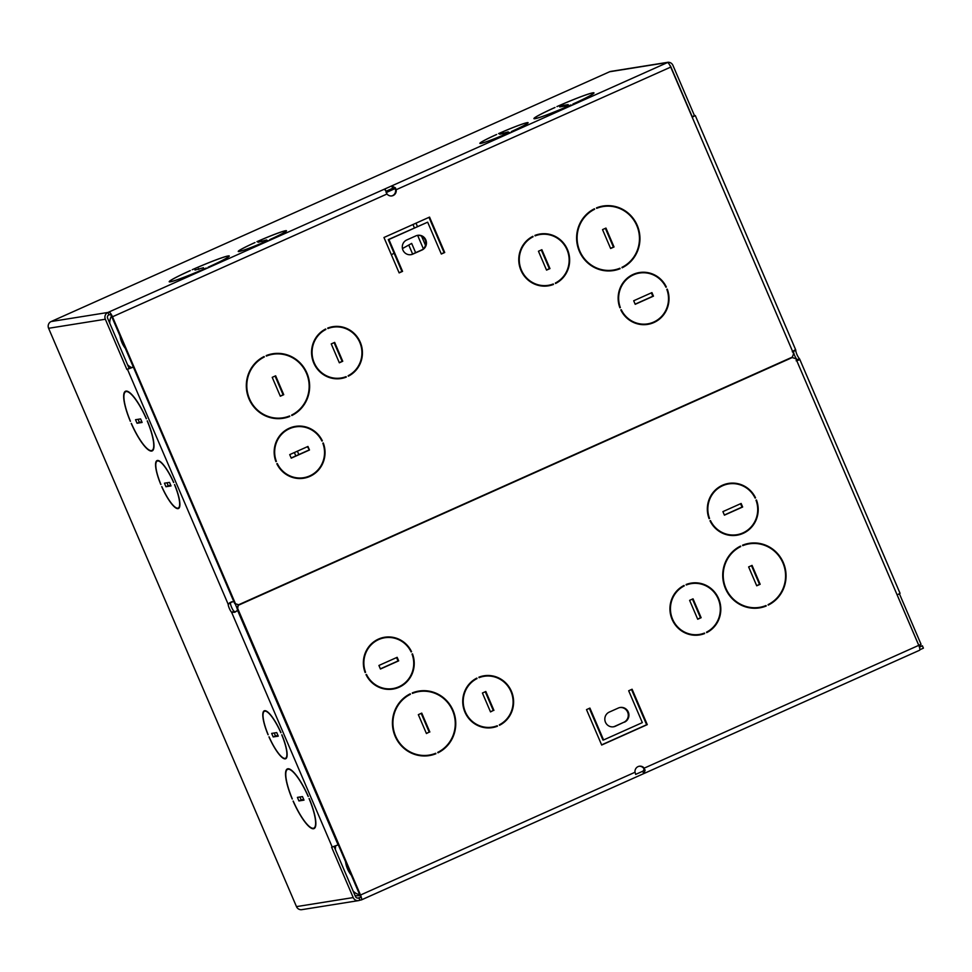 <?xml version="1.0" encoding="UTF-8"?>
<svg xmlns="http://www.w3.org/2000/svg" width="972" height="972" viewBox="0 0 972 972"><rect width="100%" height="100%" fill="white"/><g stroke="black" fill="none" stroke-linecap="round" stroke-linejoin="round"><path stroke-width="1.46" d="M692.149 117.053L692.927 116.579L692.21 116.676L670.656 66.4A2.576 2.491 80.9 0 0 669.927 65.416M795.74 349.944L695.296 115.571L694.482 115.656L672.94 65.379A5.152 4.981 -99.1 0 0 666.355 62.694L667.436 62.573A5.152 1.239 -114.1 0 1 670.729 67.092L793.589 353.735L792.314 357.113L238.626 604.754L234.702 603.515L111.841 316.884A2.576 0.62 -114.1 0 0 110.201 314.624L108.925 314.831A2.576 2.491 80.9 0 0 107.613 318.221L129.142 368.449L126.87 369.469L133.371 367.112L233.778 601.498L233.146 601.607A5.407 5.237 -99.1 0 1 233.912 601.68M126.87 369.469L105.341 319.241A5.152 4.981 -99.1 0 1 107.904 312.474L384.961 188.92L387.002 193.999A5.407 5.237 80.9 0 0 396.212 189.88L395.422 187.839L391.667 185.919L384.961 188.92L385.981 191.277L392.676 188.276L395.276 188.92L395.58 189.977A5.407 5.237 -99.1 0 1 391.558 195.967M108.925 314.831L107.904 312.474L51.139 321.538L609.614 71.758A5.152 4.981 80.9 0 1 610.829 71.393L667.57 62.342M254.883 242.599L255.004 242.575A25.734 1.616 156.8 0 0 238.711 251.25A25.734 1.616 156.8 0 0 267.677 240.558L267.798 240.534A26.244 1.652 -23.2 0 1 238.237 251.444A26.244 1.652 -23.2 0 1 254.883 242.599L254.895 242.623M208.3 267.142L208.178 267.166A32.161 2.017 156.8 0 0 228.797 256.219A32.161 2.017 156.8 0 0 192.335 269.694L192.213 269.718A32.684 2.053 -23.2 0 1 229.27 256.013A32.684 2.053 -23.2 0 1 208.3 267.142M190.16 270.629A32.684 2.053 -23.2 0 0 169.201 281.759A32.684 2.053 -23.2 0 0 206.258 268.065L206.125 268.078A32.161 2.017 156.8 0 1 169.663 281.564A32.161 2.017 156.8 0 1 190.293 270.605L190.172 270.666M266.607 239.938L258.115 242.271L266.607 239.938M203.476 267.713L194.983 270.058L203.476 267.713M496.51 134.525A26.244 1.652 -23.2 0 0 479.864 143.382A26.244 1.652 -23.2 0 0 509.425 132.459L509.304 132.484A25.734 1.616 156.8 0 1 480.338 143.176A25.734 1.616 156.8 0 1 496.631 134.501L496.522 134.561M511.479 131.548A26.244 1.652 -23.2 0 0 528.112 122.703A26.244 1.652 -23.2 0 0 498.563 133.614L498.685 133.589A25.734 1.616 156.8 0 1 527.65 122.897A25.734 1.616 156.8 0 1 511.357 131.572L511.479 131.548M554.878 107.503A32.684 2.053 -23.2 0 0 533.92 118.633A32.684 2.053 -23.2 0 0 570.977 104.94L570.843 104.964A32.161 2.017 156.8 0 1 534.393 118.438A32.161 2.017 156.8 0 1 555.012 107.491L554.89 107.54M573.03 104.016L572.897 104.04A32.161 2.017 156.8 0 0 593.515 93.093A32.161 2.017 156.8 0 0 557.065 106.568L556.932 106.592A32.684 2.053 -23.2 0 1 593.989 92.887A32.684 2.053 -23.2 0 1 573.03 104.016M504.82 133.395L499.742 134.209L508.235 131.864L504.82 133.395M564.781 106.118L559.714 106.932L563.128 105.401L568.195 104.599L564.781 106.118M269.851 239.622L269.718 239.634A25.734 1.616 156.8 0 0 286.011 230.972A25.734 1.616 156.8 0 0 257.058 241.664L256.936 241.676A26.244 1.652 -23.2 0 1 286.485 230.765A26.244 1.652 -23.2 0 1 269.851 239.622M918.734 645.323L921.055 644.29L899.416 593.795M796.141 360.794L798.875 360.029L799.251 358.51A5.407 1.3 65.9 0 1 795.764 350.37L794.622 350.114L792.277 351.767M795.764 350.37L794.622 350.114L795.764 350.37L793.48 351.39A5.407 1.3 -114.1 0 0 796.967 359.531L799.604 358.96L900.06 593.333L897.144 594.913L918.783 645.311M692.21 116.676L694.482 115.656M235.333 603.418L112.485 316.775A5.152 1.239 65.9 0 0 109.192 312.255M383.964 237.496L399.14 272.901L402.566 271.37L388.897 239.501L427.656 222.175L441.312 254.032L444.726 252.513L429.551 217.096L383.964 237.496M415.87 235.88L406.758 239.963A7.715 7.472 80.9 0 0 411.01 254.664A7.715 7.472 80.9 0 0 412.821 254.117L421.945 250.047A7.715 7.472 80.9 0 0 417.693 235.333A7.715 7.472 80.9 0 0 415.87 235.88M327.71 328.074L327.916 328.548A25.734 24.92 -99.1 0 1 332.946 327.187A25.734 24.92 -99.1 0 1 360.721 344.926A25.734 24.92 -99.1 0 1 348.134 375.714L348.328 376.188A26.244 25.418 80.9 0 0 361.207 344.781A26.244 25.418 80.9 0 0 332.861 326.677A26.244 25.418 80.9 0 0 327.71 328.074M346.287 377.1L346.081 376.638A25.734 24.92 -99.1 0 1 341.05 377.999A25.734 24.92 -99.1 0 1 313.276 360.26A25.734 24.92 -99.1 0 1 325.863 329.472L325.669 328.998A26.244 25.418 80.9 0 0 312.79 360.405A26.244 25.418 80.9 0 0 341.136 378.509A26.244 25.418 80.9 0 0 346.287 377.1L345.497 376.857M266.17 355.606L266.364 356.08A32.161 31.153 -99.1 0 1 272.913 354.258A32.161 31.153 -99.1 0 1 307.687 376.565A32.161 31.153 -99.1 0 1 291.649 415.044L291.843 415.518A32.684 31.651 80.9 0 0 308.16 376.431A32.684 31.651 80.9 0 0 272.828 353.747A32.684 31.651 80.9 0 0 266.17 355.606M264.117 356.517A32.684 31.651 80.9 0 0 247.799 395.616A32.684 31.651 80.9 0 0 283.131 418.288A32.684 31.651 80.9 0 0 289.802 416.441L289.595 415.967A32.161 31.153 -99.1 0 1 283.046 417.79A32.161 31.153 -99.1 0 1 248.273 395.47A32.161 31.153 -99.1 0 1 264.323 356.991L264.117 356.517M334.66 342.387L331.245 343.918L339.337 362.799L342.752 361.268L334.66 342.387M275.647 375.812L272.221 377.343L280.313 396.224L283.739 394.693L275.647 375.812M532.875 236.318A26.244 25.418 80.9 0 0 519.996 267.737A26.244 25.418 80.9 0 0 548.342 285.841A26.244 25.418 80.9 0 0 553.493 284.432L553.287 283.958A25.734 24.92 -99.1 0 1 548.257 285.331A25.734 24.92 -99.1 0 1 520.482 267.592A25.734 24.92 -99.1 0 1 533.069 236.791L532.875 236.318M555.547 283.508A26.244 25.418 80.9 0 0 568.413 252.1A26.244 25.418 80.9 0 0 540.067 233.997A26.244 25.418 80.9 0 0 534.928 235.406L535.122 235.88A25.734 24.92 -99.1 0 1 540.153 234.507A25.734 24.92 -99.1 0 1 567.94 252.246A25.734 24.92 -99.1 0 1 555.34 283.034L555.547 283.508M594.414 208.786A32.684 31.651 80.9 0 0 578.097 247.884A32.684 31.651 80.9 0 0 613.429 270.568A32.684 31.651 80.9 0 0 620.1 268.709L619.893 268.236A32.161 31.153 -99.1 0 1 613.344 270.058A32.161 31.153 -99.1 0 1 578.583 247.739A32.161 31.153 -99.1 0 1 594.621 209.259L594.414 208.786M596.468 207.874L596.674 208.348A32.161 31.153 -99.1 0 1 603.211 206.526A32.161 31.153 -99.1 0 1 637.984 228.845A32.161 31.153 -99.1 0 1 621.946 267.324L622.153 267.798A32.684 31.651 80.9 0 0 638.458 228.699A32.684 31.651 80.9 0 0 603.138 206.015A32.684 31.651 80.9 0 0 596.468 207.874M538.452 251.238L546.543 270.119L549.958 268.6L541.866 249.707L538.452 251.238M602.531 229.611L610.623 248.504L614.037 246.973L605.945 228.08L602.531 229.611M323.287 442.977L322.826 443.183A25.734 24.92 -99.1 0 1 303.653 477.714A25.734 24.92 -99.1 0 1 277.287 463.547L276.826 463.753A26.244 25.418 80.9 0 0 303.738 478.224A26.244 25.418 80.9 0 0 323.287 442.977M275.914 461.627L276.376 461.421A25.734 24.92 -99.1 0 1 295.549 426.89A25.734 24.92 -99.1 0 1 321.914 441.057L322.376 440.851A26.244 25.418 80.9 0 0 295.464 426.38A26.244 25.418 80.9 0 0 275.914 461.627M309.473 450L307.954 446.452L289.717 454.617L291.236 458.152L309.473 450L307.395 446.707M620.804 309.91A26.244 25.418 80.9 0 0 647.717 324.381A26.244 25.418 80.9 0 0 667.266 289.134L666.804 289.34A25.734 24.92 -99.1 0 1 647.631 323.87A25.734 24.92 -99.1 0 1 621.266 309.704L620.804 309.91M666.355 287.007A26.244 25.418 80.9 0 0 639.442 272.537A26.244 25.418 80.9 0 0 619.893 307.784L620.355 307.577A25.734 24.92 -99.1 0 1 639.527 273.047A25.734 24.92 -99.1 0 1 665.893 287.214L665.832 287.092M635.214 304.309L653.451 296.144L651.933 292.608L633.695 300.761L635.214 304.309M234.702 603.515L238.626 604.754M441.252 253.886L444.095 252.611L428.992 217.351M399.079 272.743L401.922 271.467L388.265 239.61L427.656 222.175M417.377 235.394A7.715 7.472 -99.1 0 1 421.313 250.144L412.189 254.227A7.715 7.472 -99.1 0 1 410.682 254.7M610.55 248.346L613.405 247.07L605.374 228.335M546.483 269.973L549.326 268.697L541.307 249.962M602.822 206.076A32.684 31.651 -99.1 0 1 628.811 214.326M635.251 254.688A32.684 31.651 -99.1 0 1 622.068 267.616M603.211 206.526L602.579 206.635A32.161 31.153 80.9 0 0 596.614 208.215M619.31 268.466L619.468 268.807A32.684 31.651 -99.1 0 1 613.113 270.617M580.673 222.005A32.161 31.153 80.9 0 1 593.989 209.369L593.856 209.077M587.112 262.367A32.161 31.153 80.9 0 0 612.712 270.155L613.344 270.058M539.752 234.045A26.244 25.418 -99.1 0 1 560.601 240.716M565.765 273.071A26.244 25.418 -99.1 0 1 555.462 283.326M540.153 234.507L539.521 234.604A25.734 24.92 80.9 0 0 535.074 235.759M552.703 284.176L552.861 284.529A26.244 25.418 -99.1 0 1 548.026 285.89M522.013 246.876A25.734 24.92 80.9 0 1 532.437 236.901L532.316 236.609M527.176 279.219A25.734 24.92 80.9 0 0 547.625 285.428L548.257 285.331M280.252 396.078L283.107 394.802L275.076 376.067M339.277 362.641L342.12 361.365L334.089 342.642M289.012 416.198L289.158 416.538A32.684 31.651 -99.1 0 1 282.816 418.337M250.375 369.737A32.161 31.153 80.9 0 1 263.679 357.089L263.558 356.797M256.815 410.087A32.161 31.153 80.9 0 0 282.415 417.887L283.265 418.264M272.512 353.796A32.684 31.651 -99.1 0 1 298.513 362.046M304.953 402.408A32.684 31.651 -99.1 0 1 291.77 415.348M272.913 354.258L272.281 354.355A32.161 31.153 80.9 0 0 266.316 355.946M345.643 377.209A26.244 25.418 -99.1 0 1 340.82 378.558M314.807 339.544A25.734 24.92 80.9 0 1 325.231 329.569L325.11 329.289M319.97 371.899A25.734 24.92 80.9 0 0 340.419 378.108L341.05 377.999M332.546 326.726A26.244 25.418 -99.1 0 1 353.395 333.384M358.559 365.739A26.244 25.418 -99.1 0 1 348.255 376.006M332.946 327.187L332.315 327.285A25.734 24.92 80.9 0 0 327.868 328.439M635.153 304.151L652.819 296.253L651.374 292.864M639.126 272.585A26.244 25.418 -99.1 0 1 659.976 279.256M639.527 273.047L638.883 273.144A25.734 24.92 80.9 0 0 621.387 285.416M665.14 311.611A26.244 25.418 -99.1 0 1 647.401 324.429M626.551 317.759A25.734 24.92 80.9 0 0 647 323.968L647.631 323.87M291.175 457.994L308.841 450.097M295.148 426.441A26.244 25.418 -99.1 0 1 315.997 433.099M295.549 426.89L294.905 426.987A25.734 24.92 80.9 0 0 277.409 439.259M321.161 465.454A26.244 25.418 -99.1 0 1 303.422 478.273M282.573 471.614A25.734 24.92 80.9 0 0 303.021 477.811L303.653 477.714M392.676 188.276L391.667 185.919L667.436 62.573M384.961 188.92L384.778 189.844M395.58 189.977L670.729 67.092M334.064 846.563L355.485 896.548A2.576 2.491 80.9 0 0 358.777 897.885L359.992 900.157L361.256 899.951A5.152 1.239 65.9 0 0 361.341 899.938L643.731 773.615L642.723 771.258L635.603 774.417M230.425 603.162L228.141 604.183A5.407 1.3 -114.1 0 0 231.628 612.324L233.912 611.303A5.407 1.3 65.9 0 1 230.425 603.162L231.421 601.802M129.142 368.449L133.31 366.954M299.947 796.991L301.199 799.92L303.738 799.519M274.213 733.01L275.477 735.926L278.004 735.525M286.619 757.759L285.476 758.269A25.734 6.209 65.9 0 1 269.086 736.849L268.965 736.873A26.244 6.342 -114.1 0 0 285.683 758.731A26.244 6.342 -114.1 0 0 281.88 734.808L281.759 734.832A25.734 6.209 65.9 0 1 285.476 758.269M265.599 710.775L264.457 711.285A25.734 6.209 65.9 0 1 280.847 732.706L280.969 732.681A26.244 6.342 -114.1 0 0 264.25 710.811A26.244 6.342 -114.1 0 0 268.053 734.747L268.175 734.723A25.734 6.209 65.9 0 1 264.457 711.285M138.073 419.309L139.324 422.237L141.863 421.836M166.977 482.792L168.229 485.721L170.756 485.32M158.363 460.558L157.221 461.068A25.734 6.209 65.9 0 1 173.611 482.489L173.733 482.464A26.244 6.342 -114.1 0 0 157.014 460.607A26.244 6.342 -114.1 0 0 160.817 484.53L160.939 484.506A25.734 6.209 65.9 0 1 157.221 461.068M179.37 507.542L178.228 508.052A25.734 6.209 65.9 0 1 161.85 486.632L161.729 486.656A26.244 6.342 -114.1 0 0 178.447 508.526A26.244 6.342 -114.1 0 0 174.644 484.591L174.51 484.615A25.734 6.209 65.9 0 1 178.228 508.052M359.992 900.157L359.786 900.242A5.152 4.981 -99.1 0 1 358.583 900.607L301.842 909.658A5.152 4.981 80.9 0 1 296.472 906.621L48.6 328.293A5.152 4.981 80.9 0 1 51.139 321.538M338.292 844.802L331.634 847.232L353.213 897.569A5.152 4.981 -99.1 0 0 358.583 900.607M147.331 420.864L147.197 420.876A32.161 7.764 65.9 0 1 151.96 450.449A32.161 7.764 65.9 0 1 131.366 423.403L131.232 423.428A32.684 7.885 -114.1 0 0 152.167 450.911A32.684 7.885 -114.1 0 0 147.331 420.864M146.42 418.738A32.684 7.885 -114.1 0 0 125.485 391.254A32.684 7.885 -114.1 0 0 130.321 421.301L130.455 421.289A32.161 7.764 65.9 0 1 125.692 391.716A32.161 7.764 65.9 0 1 146.286 418.762L146.42 418.738M171.023 485.927L169.505 482.391L164.438 483.193L165.945 486.741L171.023 485.927M142.119 422.443L140.6 418.908L135.533 419.722L137.052 423.257L142.119 422.443M308.294 796.42A32.684 7.885 -114.1 0 0 287.36 768.925A32.684 7.885 -114.1 0 0 292.195 798.984L292.329 798.96A32.161 7.764 65.9 0 1 287.566 769.399A32.161 7.764 65.9 0 1 308.16 796.433L308.294 796.42M309.205 798.547L309.072 798.559A32.161 7.764 65.9 0 1 313.835 828.12A32.161 7.764 65.9 0 1 293.24 801.086L293.107 801.11A32.684 7.885 -114.1 0 0 314.041 828.594A32.684 7.885 -114.1 0 0 309.205 798.547M276.741 732.596L271.674 733.41L273.193 736.946L278.259 736.144L276.741 732.596M302.474 796.59L297.408 797.392L298.926 800.94L303.993 800.126L302.474 796.59M233.839 601.498A5.407 5.237 80.9 0 0 233.778 601.498L229.538 602.798M230.522 602.348L228.141 604.183L127.502 369.372M237.581 609.821A5.407 5.237 -99.1 0 1 237.01 610.623L235.674 611.716L233.912 611.303M332.266 847.134L231.628 612.324L234.774 612.263L237.642 610.525A5.407 5.237 80.9 0 0 237.8 610.331M919.415 647.133L922.392 645.809L919.148 646.331M358.972 897.8L360.248 897.593A2.576 0.62 -114.1 0 0 360.284 897.581A2.576 0.62 -114.1 0 0 359.871 895.139L237.022 608.496L238.286 605.119L791.973 357.477L795.898 358.717L918.759 645.347A5.152 1.239 -114.1 0 1 919.585 650.256A5.152 1.239 -114.1 0 1 919.512 650.28L644.229 773.396M919.852 649.758L923.4 648.166L922.392 645.809M237.022 608.496L237.654 608.399L360.503 895.03A5.152 1.239 65.9 0 1 361.341 899.938M635.737 774.38L635.02 772.254A5.407 5.237 80.9 0 1 644.229 768.135L918.759 645.347M639.041 766.264A5.407 5.237 -99.1 0 1 643.598 768.232L644.144 769.156L643.148 771.063M644.144 769.156L645.141 770.055L643.999 773.505L919.585 650.256M645.141 770.055L643.598 768.232M601.607 744.88L646.635 724.735L631.521 689.488M603.576 739.959L589.919 708.09L586.505 709.621L601.68 745.026L647.267 724.638L632.092 689.233L628.677 690.764L642.334 722.621L603.576 739.959L602.944 740.057L589.348 708.345M619.917 707.531A7.715 7.472 -99.1 0 1 623.842 722.269L614.729 726.351A7.715 7.472 -99.1 0 1 613.223 726.837M426.368 733.386L429.211 732.11L421.192 713.375M490.435 711.759L493.29 710.483L485.259 691.748M428.919 755.645A32.684 31.651 -99.1 0 0 435.274 753.847L435.128 753.507M396.479 707.045A32.161 31.153 80.9 0 1 409.795 694.397L409.674 694.105M402.918 747.395A32.161 31.153 80.9 0 0 428.531 755.195L429.162 755.098A32.161 31.153 -99.1 0 1 394.389 732.779A32.161 31.153 -99.1 0 1 410.427 694.3L410.22 693.826A32.684 31.651 80.9 0 0 393.915 732.924A32.684 31.651 80.9 0 0 429.235 755.596A32.684 31.651 80.9 0 0 435.906 753.75L435.699 753.276A32.161 31.153 -99.1 0 1 429.162 755.098M418.628 691.104A32.684 31.651 -99.1 0 1 444.629 699.354M451.069 739.716A32.684 31.651 -99.1 0 1 437.886 752.644M419.029 691.566A32.161 31.153 -99.1 0 1 453.79 713.873A32.161 31.153 -99.1 0 1 437.752 752.352L437.959 752.826A32.684 31.651 80.9 0 0 454.276 713.74A32.684 31.651 80.9 0 0 418.944 691.056A32.684 31.651 80.9 0 0 412.274 692.914L412.48 693.388A32.161 31.153 -99.1 0 1 419.029 691.566L418.385 691.663A32.161 31.153 80.9 0 0 412.42 693.255M496.668 725.963L496.814 726.315A26.244 25.418 -99.1 0 1 491.99 727.676M465.977 688.65A25.734 24.92 80.9 0 1 476.402 678.687L476.28 678.395M471.141 721.005A25.734 24.92 80.9 0 0 491.589 727.214L492.221 727.117A25.734 24.92 -99.1 0 1 464.434 709.378A25.734 24.92 -99.1 0 1 477.033 678.578L476.827 678.104A26.244 25.418 80.9 0 0 463.96 709.524A26.244 25.418 80.9 0 0 492.306 727.627A26.244 25.418 80.9 0 0 497.445 726.218L497.251 725.744A25.734 24.92 -99.1 0 1 492.221 727.117M483.716 675.832A26.244 25.418 -99.1 0 1 504.565 682.502M509.729 714.845A26.244 25.418 -99.1 0 1 499.426 725.112M484.117 676.293A25.734 24.92 -99.1 0 1 511.892 694.032A25.734 24.92 -99.1 0 1 499.304 724.82L499.499 725.294A26.244 25.418 80.9 0 0 512.378 693.887A26.244 25.418 80.9 0 0 484.032 675.783A26.244 25.418 80.9 0 0 478.88 677.192L479.087 677.666A25.734 24.92 -99.1 0 1 484.117 676.293L483.485 676.391A25.734 24.92 80.9 0 0 479.038 677.545M756.666 585.654L759.521 584.379L751.49 565.643M697.641 619.079L700.496 617.803L692.465 599.08M748.926 543.384A32.684 31.651 -99.1 0 1 774.927 551.634M781.367 591.984A32.684 31.651 -99.1 0 1 768.184 604.924M749.327 543.834A32.161 31.153 -99.1 0 1 784.1 566.141A32.161 31.153 -99.1 0 1 768.062 604.633L768.257 605.094A32.684 31.651 80.9 0 0 784.574 566.008A32.684 31.651 80.9 0 0 749.242 543.324A32.684 31.651 80.9 0 0 742.572 545.183L742.778 545.657A32.161 31.153 -99.1 0 1 749.327 543.834L748.695 543.931A32.161 31.153 80.9 0 0 742.73 545.523M759.229 607.925A32.684 31.651 -99.1 0 0 765.572 606.115L765.426 605.775M726.789 559.313A32.161 31.153 80.9 0 1 740.093 546.677L739.971 546.373M733.228 599.675A32.161 31.153 80.9 0 0 758.828 607.464L759.46 607.366A32.161 31.153 -99.1 0 1 724.687 585.047A32.161 31.153 -99.1 0 1 740.725 546.568L740.53 546.094A32.684 31.651 80.9 0 0 724.213 585.193A32.684 31.651 80.9 0 0 759.545 607.877A32.684 31.651 80.9 0 0 766.203 606.018L766.009 605.544A32.161 31.153 -99.1 0 1 759.46 607.366M690.922 583.164A26.244 25.418 -99.1 0 1 711.771 589.822M716.935 622.177A26.244 25.418 -99.1 0 1 706.632 632.432M691.323 583.613A25.734 24.92 -99.1 0 1 719.098 601.352A25.734 24.92 -99.1 0 1 706.51 632.152L706.705 632.626A26.244 25.418 80.9 0 0 719.584 601.218A26.244 25.418 80.9 0 0 691.238 583.103A26.244 25.418 80.9 0 0 686.086 584.512L686.293 584.986A25.734 24.92 -99.1 0 1 691.323 583.613L690.691 583.722A25.734 24.92 80.9 0 0 686.244 584.865M699.196 634.995A26.244 25.418 -99.1 0 0 704.02 633.647L703.874 633.282M673.183 595.982A25.734 24.92 80.9 0 1 683.608 586.007L683.486 585.715M678.347 628.337A25.734 24.92 80.9 0 0 698.795 634.546L699.427 634.437A25.734 24.92 -99.1 0 1 671.652 616.698A25.734 24.92 -99.1 0 1 684.239 585.909L684.045 585.436A26.244 25.418 80.9 0 0 671.166 616.843A26.244 25.418 80.9 0 0 699.512 634.947A26.244 25.418 80.9 0 0 704.664 633.537L704.457 633.064A25.734 24.92 -99.1 0 1 699.427 634.437M380.368 668.858L398.034 660.96L396.588 657.57M410.354 676.318A26.244 25.418 -99.1 0 1 392.615 689.136M371.766 682.466A25.734 24.92 80.9 0 0 392.214 688.674L392.846 688.577A25.734 24.92 -99.1 0 1 366.48 674.41L366.019 674.617A26.244 25.418 80.9 0 0 392.931 689.087A26.244 25.418 80.9 0 0 412.48 653.84L412.019 654.047A25.734 24.92 -99.1 0 1 392.846 688.577M384.341 637.292A26.244 25.418 -99.1 0 1 405.19 643.962M384.742 637.754A25.734 24.92 -99.1 0 1 411.12 651.92L411.569 651.714A26.244 25.418 80.9 0 0 384.657 637.243A26.244 25.418 80.9 0 0 365.108 672.49L365.569 672.284A25.734 24.92 -99.1 0 1 384.742 637.754L384.11 637.851A25.734 24.92 80.9 0 0 366.602 650.122M724.347 515.014L742.013 507.105L740.567 503.727M754.333 522.462A26.244 25.418 -99.1 0 1 736.594 535.28M715.744 528.622A25.734 24.92 80.9 0 0 736.193 534.831L736.825 534.734A25.734 24.92 -99.1 0 1 710.459 520.567L709.997 520.773A26.244 25.418 80.9 0 0 736.91 535.232A26.244 25.418 80.9 0 0 756.459 499.985L755.997 500.191A25.734 24.92 -99.1 0 1 736.825 534.734M728.32 483.449A26.244 25.418 -99.1 0 1 749.169 490.119M728.721 483.91A25.734 24.92 -99.1 0 1 755.086 498.065L755.548 497.871A26.244 25.418 80.9 0 0 728.636 483.4A26.244 25.418 80.9 0 0 709.086 518.647L709.548 518.441A25.734 24.92 -99.1 0 1 728.721 483.91L728.089 484.007A25.734 24.92 80.9 0 0 710.581 496.267M237.654 608.399L238.286 605.119M238.918 605.021L792.617 357.38M624.474 722.172A7.715 7.472 80.9 0 0 620.233 707.47A7.715 7.472 80.9 0 0 618.411 708.005L609.286 712.087A7.715 7.472 80.9 0 0 613.539 726.789A7.715 7.472 80.9 0 0 615.361 726.254L623.842 722.269M697.714 619.237L701.128 617.706L693.036 598.825L689.622 600.356L697.714 619.237M756.726 585.8L760.153 584.281L752.061 565.388L748.634 566.919L756.726 585.8M493.922 710.374L485.83 691.493L482.416 693.024L490.508 711.905L493.29 710.483M429.843 732.001L421.751 713.12L418.337 714.651L426.429 733.532L429.211 732.11M722.901 511.624L724.419 515.16L742.657 507.007L741.138 503.472L722.901 511.624M397.159 657.315L378.922 665.468L380.441 669.015L398.678 660.851L397.159 657.315M646.635 724.735L647.267 724.638M704.02 633.647L704.664 633.537M683.608 586.007L684.239 585.909M765.572 606.115L766.203 606.018M740.093 546.677L740.725 546.568M701.128 617.706L700.496 617.803M760.153 584.281L759.521 584.379M496.814 726.315L497.445 726.218M476.402 678.687L477.033 678.578M435.274 753.847L435.906 753.75M409.795 694.397L410.427 694.3M742.657 507.007L742.013 507.105M398.678 660.851L398.034 660.96M237.01 610.623L237.642 610.525L338.098 844.899M237.848 604.803A5.407 5.237 -99.1 0 1 238.128 605.556M233.778 601.498L232.818 601.571M165.945 486.741L168.229 485.721M137.052 423.257L139.324 422.237M273.193 736.946L275.477 735.926M298.926 800.94L301.199 799.92M401.922 271.467L402.566 271.37M388.265 239.61L388.897 239.501M444.095 252.611L444.726 252.513M614.037 246.973L613.405 247.07M549.958 268.6L549.326 268.697M619.468 268.807L620.1 268.709M593.989 209.369L594.621 209.259M552.861 284.529L553.493 284.432M532.437 236.901L533.069 236.791M283.739 394.693L283.107 394.802M342.752 361.268L342.12 361.365M289.158 416.538L289.802 416.441M263.679 357.089L264.323 356.991M325.231 329.569L325.863 329.472M653.451 296.144L652.819 296.253M695.296 115.571L692.21 117.223M796.967 359.531L797.307 360.308M261.541 240.752L261.93 241.664M198.41 268.527L198.798 269.451M503.168 132.678L503.557 133.601M563.128 105.401L563.517 106.325M109.787 323.287A12.867 12.454 -99.1 0 1 111.476 316.094M131.767 367.635A12.867 12.454 -99.1 0 1 127.539 364.694M120.03 335.984A26.378 25.539 80.9 0 0 121.913 342.533A26.378 25.539 80.9 0 0 125.352 348.389M124.477 346.348A26.378 25.539 -99.1 0 1 122.423 342.46A26.378 25.539 -99.1 0 1 121.014 338.28M355.047 895.528A12.867 12.454 80.9 0 0 359.288 895.601L360.017 895.491M335.401 849.674A12.867 12.454 -99.1 0 1 335.741 845.907M359.701 894.75A12.867 12.454 -99.1 0 1 353.152 891.081M345.558 861.739A26.378 25.539 80.9 0 0 351.354 875.286M350.6 873.512A26.378 25.539 -99.1 0 1 346.421 863.756M235.103 603.673L237.083 608.314M389.335 637.462L390.076 637.134L389.335 637.462M386.455 637.547L387.573 637.037M642.468 324.441L641.581 324.575M416.004 223.159L417.45 226.549M421.569 236.172L425.469 245.26M423.367 248.759L417.632 235.37M414.424 227.91L412.978 224.52M298.829 454.568L297.383 451.19M295.816 455.929L294.358 452.539M391.364 254.749L394.11 253.218M402.469 248.553L411.666 243.413L415.639 252.684M408.762 245.041L412.614 254.032M666.355 62.694L609.614 71.758M387.002 193.999L112.485 316.775M395.276 188.92L395.422 187.839M105.341 319.241L48.6 328.293M296.472 906.621L353.213 897.569M235.674 611.716L234.774 612.263M357.538 898.079L358.777 897.885M636.83 776.701L361.402 899.89M360.503 895.03L635.02 772.254M614.729 726.351L615.361 726.254M412.189 254.227L412.821 254.117M421.945 250.047L421.313 250.144M395.057 188.604L386.127 192.602M151.96 450.449L153.236 449.878M125.692 391.716L126.968 391.145M287.566 769.399L288.842 768.828M313.835 828.12L315.11 827.561"/></g></svg>

